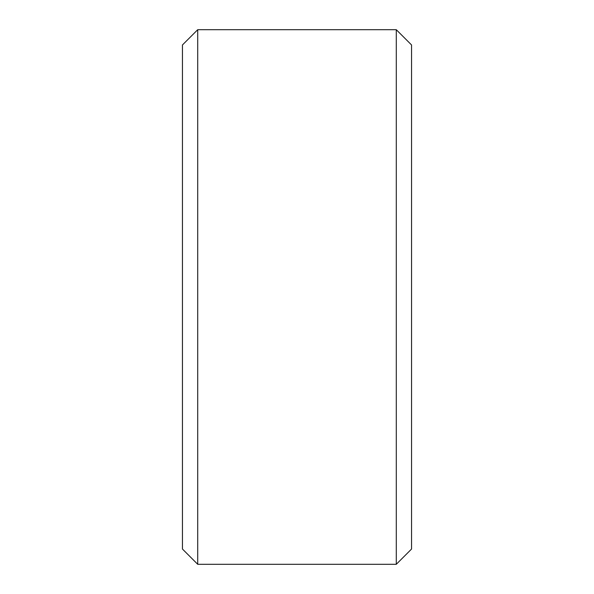 <?xml version="1.0" encoding="UTF-8"?>
<svg xmlns="http://www.w3.org/2000/svg" width="594" height="594" viewBox="0 0 594 594"><rect width="100%" height="100%" fill="white"/><g stroke="black" fill="none" stroke-linecap="round" stroke-linejoin="round"><path stroke-width="0.89" d="M396.28 29.7L396.28 564.3L411.56 549.027L411.56 44.973L396.28 29.7L197.72 29.7L197.72 564.3L396.28 564.3M197.72 29.7L182.44 44.973L182.44 549.027L197.72 564.3"/></g></svg>
